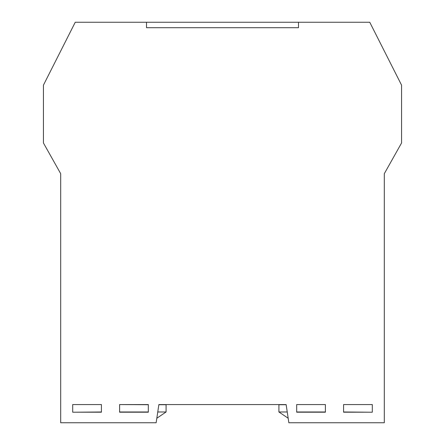 <?xml version="1.0" encoding="UTF-8"?>
<svg xmlns="http://www.w3.org/2000/svg" width="445" height="445" viewBox="0 0 445 445"><rect width="100%" height="100%" fill="white"/><g stroke="black" fill="none" stroke-linecap="round" stroke-linejoin="round"><path stroke-width="0.67" d="M343.579 404.572L372.304 404.572L372.304 412.204L343.579 412.204L343.579 404.572L367.937 404.572M98.879 404.572L101.421 404.572L101.421 412.204L72.696 412.204L72.696 404.572L98.879 404.572M119.605 412.204L119.605 404.572L148.324 404.572L148.324 412.204L119.605 412.204M296.676 412.204L296.676 404.572L325.395 404.572L325.395 412.204L296.676 412.204M384.302 422.75L288.855 422.75L286.129 404.572L158.871 404.572L156.145 422.75L60.698 422.75L60.698 173.689L43.432 142.962L43.432 85.151L75.244 22.25L146.511 22.25L146.511 27.701L298.489 27.701L298.489 22.25L369.756 22.25L401.568 85.151L401.568 142.962L384.302 173.689L384.302 422.75M101.421 404.572L77.063 404.572M119.605 404.572L148.324 404.711L119.605 404.572M158.871 404.572L182.506 404.572M262.494 404.572L286.129 404.572M320.127 404.572L301.944 404.572M60.698 173.689L60.698 203.649M384.302 203.649L384.302 199.138M384.302 180.959L384.302 173.689M288.176 418.239L278.909 411.981L287.242 411.981M286.152 404.711L278.909 404.711L278.909 411.981M343.579 411.981L369.812 412.204M296.676 411.981L325.395 411.981M384.302 421.799L384.302 404.711M298.489 27.701L298.489 22.25L146.511 22.25L146.511 27.701L298.489 27.701M156.824 418.239L166.091 411.981L157.758 411.981M158.848 404.711L166.091 404.711L166.091 411.981M101.421 411.981L75.188 412.204M148.324 411.981L119.605 411.981M60.698 421.799L60.698 404.711"/></g></svg>

